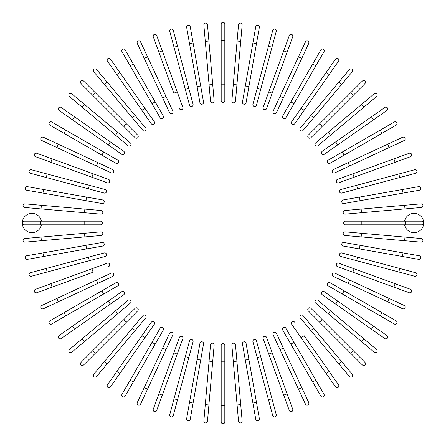 <?xml version="1.0" encoding="UTF-8"?>
<svg xmlns="http://www.w3.org/2000/svg" width="446" height="446" viewBox="0 0 446 446"><rect width="100%" height="100%" fill="white"/><g stroke="black" fill="none" stroke-linecap="round" stroke-linejoin="round"><path stroke-width="0.67" d="M224.817 24.117L224.817 100.54A1.817 1.817 0 0 1 223 102.363A1.817 1.817 0 0 1 221.183 100.54L221.183 24.117A1.817 1.817 0 0 1 223 22.3A1.817 1.817 0 0 1 224.817 24.117M208.906 41.032L207.479 24.72A1.817 1.817 0 0 0 205.506 23.064A1.817 1.817 0 0 0 203.855 25.037L205.283 41.35L208.906 41.032L214.141 100.852A1.817 1.817 0 0 1 212.486 102.82A1.817 1.817 0 0 1 210.512 101.164L205.283 41.35M190.258 26.827A1.817 1.817 0 0 0 188.151 25.35A1.817 1.817 0 0 0 186.673 27.457A1.817 1.817 0 0 1 188.151 25.35A1.817 1.817 0 0 1 190.258 26.827L203.527 102.084A1.817 1.817 0 0 1 202.049 104.197A1.817 1.817 0 0 1 199.942 102.719L186.673 27.457A1.817 1.817 0 0 1 188.151 25.35A1.817 1.817 0 0 1 190.258 26.827M199.942 102.719A1.817 1.817 0 0 0 202.049 104.197A1.817 1.817 0 0 0 203.527 102.084A1.817 1.817 0 0 1 202.049 104.197A1.817 1.817 0 0 1 199.942 102.719M173.282 30.423L177.525 46.245L173.282 30.423A1.817 1.817 0 0 0 171.058 29.141A1.817 1.817 0 0 0 169.77 31.365L174.007 47.187L169.77 31.365M188.825 88.425L193.062 104.241A1.817 1.817 0 0 1 191.774 106.471A1.817 1.817 0 0 1 189.55 105.184L174.007 47.187L177.525 46.245L188.825 88.425L185.307 89.367L189.55 105.184M153.268 36.734A1.817 1.817 0 0 1 154.355 34.403A1.817 1.817 0 0 1 156.691 35.49A1.817 1.817 0 0 0 154.355 34.403A1.817 1.817 0 0 0 153.268 36.734L158.871 52.126L153.268 36.734A1.817 1.817 0 0 1 154.355 34.403A1.817 1.817 0 0 1 156.691 35.49L182.827 107.308L177.224 91.915L173.806 93.158L158.871 52.126L173.806 93.158M179.409 108.551A1.817 1.817 0 0 0 181.739 109.638A1.817 1.817 0 0 0 182.827 107.308M140.596 41.985A1.817 1.817 0 0 0 138.182 41.104A1.817 1.817 0 0 0 137.301 43.524L144.22 58.365L147.52 56.826L140.596 41.985L165.973 96.403L147.52 56.826M162.679 97.942L165.973 96.403L172.897 111.249A1.817 1.817 0 0 1 172.017 113.663A1.817 1.817 0 0 1 169.597 112.782L144.22 58.365M169.597 112.782A1.817 1.817 0 0 0 172.017 113.663A1.817 1.817 0 0 0 172.897 111.249A1.817 1.817 0 0 1 172.017 113.663A1.817 1.817 0 0 1 169.597 112.782M125.136 49.857A1.817 1.817 0 0 0 122.65 49.188A1.817 1.817 0 0 0 121.987 51.675A1.817 1.817 0 0 1 122.65 49.188A1.817 1.817 0 0 1 125.136 49.857L163.347 116.038L155.158 101.855L152.008 103.678L121.987 51.675A1.817 1.817 0 0 1 122.65 49.188A1.817 1.817 0 0 1 125.136 49.857M163.347 116.038A1.817 1.817 0 0 1 162.679 118.524A1.817 1.817 0 0 1 160.198 117.856L152.008 103.678M119.812 72.458L154.249 121.646A1.817 1.817 0 0 1 153.803 124.178A1.817 1.817 0 0 1 151.272 123.732L116.83 74.543L119.812 72.458L110.418 59.045A1.817 1.817 0 0 0 107.882 58.599A1.817 1.817 0 0 0 107.436 61.13L116.83 74.543L107.436 61.13M151.272 123.732A1.817 1.817 0 0 0 153.803 124.178A1.817 1.817 0 0 0 154.249 121.646A1.817 1.817 0 0 1 153.803 124.178A1.817 1.817 0 0 1 151.272 123.732M96.553 69.481L107.085 82.025L96.553 69.481A1.817 1.817 0 0 0 93.995 69.253A1.817 1.817 0 0 0 93.766 71.817L104.297 84.361L93.766 71.817M135.155 115.475L145.68 128.024A1.817 1.817 0 0 1 145.457 130.583A1.817 1.817 0 0 1 142.893 130.36L104.297 84.361L132.367 117.816L135.155 115.475L107.085 82.025L104.297 84.361M142.893 130.36A1.817 1.817 0 0 0 145.457 130.583A1.817 1.817 0 0 0 145.68 128.024A1.817 1.817 0 0 1 145.457 130.583A1.817 1.817 0 0 1 142.893 130.36M83.658 81.083L95.238 92.662L83.658 81.083A1.817 1.817 0 0 0 81.083 81.083A1.817 1.817 0 0 0 81.083 83.658L92.662 95.238L81.083 83.658M137.697 135.121L126.118 123.542L137.697 135.121A1.817 1.817 0 0 1 137.697 137.697A1.817 1.817 0 0 1 135.121 137.697L92.662 95.238L95.238 92.662L126.118 123.542L123.542 126.118L135.121 137.697A1.817 1.817 0 0 0 137.697 137.697A1.817 1.817 0 0 0 137.697 135.121A1.817 1.817 0 0 1 137.697 137.697A1.817 1.817 0 0 1 135.121 137.697M71.817 93.766A1.817 1.817 0 0 0 69.253 93.995A1.817 1.817 0 0 0 69.481 96.553L82.025 107.085L84.361 104.297L71.817 93.766L130.36 142.893L117.816 132.367L115.475 135.155L82.025 107.085M130.36 142.893A1.817 1.817 0 0 1 130.583 145.457A1.817 1.817 0 0 1 128.024 145.68A1.817 1.817 0 0 0 130.583 145.457A1.817 1.817 0 0 0 130.36 142.893A1.817 1.817 0 0 1 130.583 145.457A1.817 1.817 0 0 1 128.024 145.68L115.475 135.155M61.13 107.436A1.817 1.817 0 0 0 58.599 107.882A1.817 1.817 0 0 0 59.045 110.418L108.227 144.861L72.458 119.812L74.543 116.83L61.13 107.436L123.732 151.272A1.817 1.817 0 0 1 124.178 153.803A1.817 1.817 0 0 1 121.646 154.249L108.227 144.861L110.318 141.878M121.646 154.249A1.817 1.817 0 0 0 124.178 153.803A1.817 1.817 0 0 0 123.732 151.272A1.817 1.817 0 0 1 124.178 153.803A1.817 1.817 0 0 1 121.646 154.249M51.675 121.987A1.817 1.817 0 0 0 49.188 122.65A1.817 1.817 0 0 0 49.857 125.136L64.034 133.326L65.857 130.171L51.675 121.987L117.856 160.198A1.817 1.817 0 0 1 118.524 162.679A1.817 1.817 0 0 1 116.038 163.347L64.034 133.326M103.678 152.008L101.855 155.158L116.038 163.347A1.817 1.817 0 0 0 118.524 162.679A1.817 1.817 0 0 0 117.856 160.198A1.817 1.817 0 0 1 118.524 162.679A1.817 1.817 0 0 1 116.038 163.347M43.524 137.301A1.817 1.817 0 0 0 41.104 138.182A1.817 1.817 0 0 0 41.985 140.596L56.826 147.52L58.365 144.22L43.524 137.301L112.782 169.597L97.942 162.679L96.403 165.973L56.826 147.52M111.249 172.897L96.403 165.973L111.249 172.897A1.817 1.817 0 0 0 113.663 172.017A1.817 1.817 0 0 0 112.782 169.597A1.817 1.817 0 0 1 113.663 172.017A1.817 1.817 0 0 1 111.249 172.897A1.817 1.817 0 0 0 113.663 172.017A1.817 1.817 0 0 0 112.782 169.597M36.734 153.268A1.817 1.817 0 0 0 34.403 154.355A1.817 1.817 0 0 0 35.49 156.691A1.817 1.817 0 0 1 34.403 154.355A1.817 1.817 0 0 1 36.734 153.268L52.126 158.871L36.734 153.268A1.817 1.817 0 0 0 34.403 154.355A1.817 1.817 0 0 0 35.49 156.691L50.877 162.288L52.126 158.871L93.158 173.806L52.126 158.871M108.551 179.409L93.158 173.806L108.551 179.409A1.817 1.817 0 0 1 109.638 181.739A1.817 1.817 0 0 1 107.308 182.827L50.877 162.288M93.158 173.806L91.915 177.224L107.308 182.827M31.365 169.77A1.817 1.817 0 0 0 29.141 171.058A1.817 1.817 0 0 0 30.423 173.282L46.245 177.525L47.187 174.007L31.365 169.77L105.184 189.55A1.817 1.817 0 0 1 106.471 191.774A1.817 1.817 0 0 1 104.241 193.062L46.245 177.525M26.827 190.258A1.817 1.817 0 0 1 25.35 188.151A1.817 1.817 0 0 1 27.457 186.673A1.817 1.817 0 0 0 25.35 188.151A1.817 1.817 0 0 0 26.827 190.258L42.95 193.101L26.827 190.258A1.817 1.817 0 0 1 25.35 188.151A1.817 1.817 0 0 1 27.457 186.673L102.719 199.942A1.817 1.817 0 0 1 104.197 202.049A1.817 1.817 0 0 1 102.084 203.527L42.95 193.101L43.585 189.517M102.084 203.527A1.817 1.817 0 0 0 104.197 202.049A1.817 1.817 0 0 0 102.719 199.942A1.817 1.817 0 0 1 104.197 202.049A1.817 1.817 0 0 1 102.084 203.527M41.35 205.283L101.164 210.512A1.817 1.817 0 0 1 102.82 212.486A1.817 1.817 0 0 1 100.852 214.141L41.032 208.906L41.35 205.283L25.037 203.855A1.817 1.817 0 0 0 23.064 205.506A1.817 1.817 0 0 0 24.72 207.479L41.032 208.906L24.72 207.479M41.417 221.183A9.645 9.645 0 0 0 22.3 223A9.645 9.645 0 0 0 41.417 224.817M40.497 224.817L24.117 224.817A1.817 1.817 0 0 1 22.3 223A1.817 1.817 0 0 1 24.117 221.183L100.54 221.183L84.166 221.183L84.166 224.817L40.497 224.817L40.497 221.183M100.54 224.817L84.166 224.817L100.54 224.817A1.817 1.817 0 0 0 102.363 223A1.817 1.817 0 0 0 100.54 221.183A1.817 1.817 0 0 1 102.363 223A1.817 1.817 0 0 1 100.54 224.817M41.032 237.094L24.72 238.521A1.817 1.817 0 0 0 23.064 240.494A1.817 1.817 0 0 0 25.037 242.145L41.35 240.717L41.032 237.094L100.852 231.859A1.817 1.817 0 0 1 102.82 233.514A1.817 1.817 0 0 1 101.164 235.488L41.35 240.717M26.827 255.742A1.817 1.817 0 0 0 25.35 257.849A1.817 1.817 0 0 0 27.457 259.327L43.585 256.483L27.457 259.327A1.817 1.817 0 0 1 25.35 257.849A1.817 1.817 0 0 1 26.827 255.742L42.95 252.899L26.827 255.742A1.817 1.817 0 0 0 25.35 257.849A1.817 1.817 0 0 0 27.457 259.327M85.961 245.317L102.084 242.473A1.817 1.817 0 0 1 104.197 243.951A1.817 1.817 0 0 1 102.719 246.058L43.585 256.483L42.95 252.899L85.961 245.317L86.591 248.901M102.719 246.058A1.817 1.817 0 0 0 104.197 243.951A1.817 1.817 0 0 0 102.084 242.473A1.817 1.817 0 0 1 104.197 243.951A1.817 1.817 0 0 1 102.719 246.058M30.423 272.718L46.245 268.475L30.423 272.718A1.817 1.817 0 0 0 29.141 274.942A1.817 1.817 0 0 0 31.365 276.23L47.187 271.993L31.365 276.23M88.425 257.175L104.241 252.938A1.817 1.817 0 0 1 106.471 254.226A1.817 1.817 0 0 1 105.184 256.45L47.187 271.993L46.245 268.475L88.425 257.175L89.367 260.693L105.184 256.45M36.734 292.732A1.817 1.817 0 0 1 34.403 291.645A1.817 1.817 0 0 1 35.49 289.309A1.817 1.817 0 0 0 34.403 291.645A1.817 1.817 0 0 0 36.734 292.732L52.126 287.129L36.734 292.732A1.817 1.817 0 0 1 34.403 291.645A1.817 1.817 0 0 1 35.49 289.309L107.308 263.173L91.915 268.776L93.158 272.194L52.126 287.129L93.158 272.194M108.551 266.591A1.817 1.817 0 0 0 109.638 264.261A1.817 1.817 0 0 0 107.308 263.173M41.985 305.404A1.817 1.817 0 0 0 41.104 307.818A1.817 1.817 0 0 0 43.524 308.699L58.365 301.78L56.826 298.48L96.403 280.027L41.985 305.404M96.403 280.027L97.942 283.322L112.782 276.403A1.817 1.817 0 0 0 113.663 273.983A1.817 1.817 0 0 0 111.249 273.103L96.403 280.027L111.249 273.103A1.817 1.817 0 0 1 113.663 273.983A1.817 1.817 0 0 1 112.782 276.403L58.365 301.78M49.857 320.864A1.817 1.817 0 0 0 49.188 323.35A1.817 1.817 0 0 0 51.675 324.013A1.817 1.817 0 0 1 49.188 323.35A1.817 1.817 0 0 1 49.857 320.864L116.038 282.652L101.855 290.842L103.678 293.992L51.675 324.013A1.817 1.817 0 0 1 49.188 323.35A1.817 1.817 0 0 1 49.857 320.864M116.038 282.652A1.817 1.817 0 0 1 118.524 283.322A1.817 1.817 0 0 1 117.856 285.802L103.678 293.992M72.458 326.188L121.646 291.751A1.817 1.817 0 0 1 124.178 292.197A1.817 1.817 0 0 1 123.732 294.728L74.543 329.17L72.458 326.188L59.045 335.582A1.817 1.817 0 0 0 58.599 338.118A1.817 1.817 0 0 0 61.13 338.564L74.543 329.17L61.13 338.564M123.732 294.728A1.817 1.817 0 0 0 124.178 292.197A1.817 1.817 0 0 0 121.646 291.751A1.817 1.817 0 0 1 124.178 292.197A1.817 1.817 0 0 1 123.732 294.728M69.481 349.447L82.025 338.915L69.481 349.447A1.817 1.817 0 0 0 69.253 352.005A1.817 1.817 0 0 0 71.817 352.234L84.361 341.703L71.817 352.234M128.024 300.32A1.817 1.817 0 0 1 130.583 300.543A1.817 1.817 0 0 1 130.36 303.107A1.817 1.817 0 0 0 130.583 300.543A1.817 1.817 0 0 0 128.024 300.32L115.475 310.845L128.024 300.32A1.817 1.817 0 0 1 130.583 300.543A1.817 1.817 0 0 1 130.36 303.107L84.361 341.703L117.816 313.633L115.475 310.845L82.025 338.915L84.361 341.703M81.083 362.342L92.662 350.762L81.083 362.342A1.817 1.817 0 0 0 81.083 364.917A1.817 1.817 0 0 0 83.658 364.917L95.238 353.338L83.658 364.917M135.121 308.303L123.542 319.882L135.121 308.303A1.817 1.817 0 0 1 137.697 308.303A1.817 1.817 0 0 1 137.697 310.879L95.238 353.338L92.662 350.762L123.542 319.882L126.118 322.458L137.697 310.879A1.817 1.817 0 0 0 137.697 308.303A1.817 1.817 0 0 0 135.121 308.303A1.817 1.817 0 0 1 137.697 308.303A1.817 1.817 0 0 1 137.697 310.879M104.297 361.639L93.766 374.183A1.817 1.817 0 0 0 93.995 376.747A1.817 1.817 0 0 0 96.553 376.519L107.085 363.975L104.297 361.639L142.893 315.64L132.367 328.184L135.155 330.525L107.085 363.975M142.893 315.64A1.817 1.817 0 0 1 145.457 315.417A1.817 1.817 0 0 1 145.68 317.976A1.817 1.817 0 0 0 145.457 315.417A1.817 1.817 0 0 0 142.893 315.64A1.817 1.817 0 0 1 145.457 315.417A1.817 1.817 0 0 1 145.68 317.976L135.155 330.525M107.436 384.87A1.817 1.817 0 0 0 107.882 387.401A1.817 1.817 0 0 0 110.418 386.955L144.861 337.773L119.812 373.542L116.83 371.457L107.436 384.87L151.272 322.268L141.878 335.682L144.861 337.773L154.249 324.353A1.817 1.817 0 0 0 153.803 321.822A1.817 1.817 0 0 0 151.272 322.268A1.817 1.817 0 0 1 153.803 321.822A1.817 1.817 0 0 1 154.249 324.353A1.817 1.817 0 0 0 153.803 321.822A1.817 1.817 0 0 0 151.272 322.268M121.987 394.325A1.817 1.817 0 0 0 122.65 396.812A1.817 1.817 0 0 0 125.136 396.143L133.326 381.966L130.171 380.143L121.987 394.325L160.198 328.144A1.817 1.817 0 0 1 162.679 327.476A1.817 1.817 0 0 1 163.347 329.962L133.326 381.966M163.347 329.962A1.817 1.817 0 0 0 162.679 327.476A1.817 1.817 0 0 0 160.198 328.144A1.817 1.817 0 0 1 162.679 327.476A1.817 1.817 0 0 1 163.347 329.962M137.301 402.476L144.22 387.635L137.301 402.476A1.817 1.817 0 0 0 138.182 404.896A1.817 1.817 0 0 0 140.596 404.015L147.52 389.174L140.596 404.015M169.597 333.218A1.817 1.817 0 0 1 172.017 332.337A1.817 1.817 0 0 1 172.897 334.751A1.817 1.817 0 0 0 172.017 332.337A1.817 1.817 0 0 0 169.597 333.218L162.679 348.058L169.597 333.218A1.817 1.817 0 0 1 172.017 332.337A1.817 1.817 0 0 1 172.897 334.751L147.52 389.174L144.22 387.635L162.679 348.058L165.973 349.597M153.268 409.266A1.817 1.817 0 0 0 154.355 411.597A1.817 1.817 0 0 0 156.691 410.51A1.817 1.817 0 0 1 154.355 411.597A1.817 1.817 0 0 1 153.268 409.266L173.806 352.842L158.871 393.874L162.288 395.123L156.691 410.51A1.817 1.817 0 0 1 154.355 411.597A1.817 1.817 0 0 1 153.268 409.266M179.409 337.449L173.806 352.842L179.409 337.449A1.817 1.817 0 0 1 181.739 336.362A1.817 1.817 0 0 1 182.827 338.692L162.288 395.123M173.806 352.842L177.224 354.085L182.827 338.692M169.77 414.635L174.007 398.813L169.77 414.635A1.817 1.817 0 0 0 171.058 416.859A1.817 1.817 0 0 0 173.282 415.577L177.525 399.755L173.282 415.577M189.55 340.816L185.307 356.633L189.55 340.816A1.817 1.817 0 0 1 191.774 339.529A1.817 1.817 0 0 1 193.062 341.759L177.525 399.755L174.007 398.813L185.307 356.633L188.825 357.575M190.258 419.173A1.817 1.817 0 0 1 188.151 420.65A1.817 1.817 0 0 1 186.673 418.543A1.817 1.817 0 0 0 188.151 420.65A1.817 1.817 0 0 0 190.258 419.173L193.101 403.05L190.258 419.173A1.817 1.817 0 0 1 188.151 420.65A1.817 1.817 0 0 1 186.673 418.543L199.942 343.281L197.099 359.409L200.683 360.039L193.101 403.05L189.517 402.415M199.942 343.281A1.817 1.817 0 0 1 202.049 341.803A1.817 1.817 0 0 1 203.527 343.916A1.817 1.817 0 0 0 202.049 341.803A1.817 1.817 0 0 0 199.942 343.281A1.817 1.817 0 0 1 202.049 341.803A1.817 1.817 0 0 1 203.527 343.916L200.683 360.039M205.283 404.65L203.855 420.963A1.817 1.817 0 0 0 205.506 422.936A1.817 1.817 0 0 0 207.479 421.28L208.906 404.968L205.283 404.65L210.512 344.836A1.817 1.817 0 0 1 212.486 343.18A1.817 1.817 0 0 1 214.141 345.148L208.906 404.968M221.183 361.834L221.183 345.46A1.817 1.817 0 0 1 223 343.637A1.817 1.817 0 0 1 224.817 345.46L224.817 421.883A1.817 1.817 0 0 1 223 423.7A1.817 1.817 0 0 1 221.183 421.883L221.183 361.834L224.817 361.834M237.094 404.968L238.521 421.28A1.817 1.817 0 0 0 240.494 422.936A1.817 1.817 0 0 0 242.145 420.963L240.717 404.65L237.094 404.968L233.286 361.466L231.859 345.148L233.286 361.466L236.915 361.148L240.717 404.65M231.859 345.148A1.817 1.817 0 0 1 233.514 343.18A1.817 1.817 0 0 1 235.488 344.836L236.915 361.148M255.742 419.173A1.817 1.817 0 0 0 257.849 420.65A1.817 1.817 0 0 0 259.327 418.543A1.817 1.817 0 0 1 257.849 420.65A1.817 1.817 0 0 1 255.742 419.173L252.899 403.05L255.742 419.173A1.817 1.817 0 0 0 257.849 420.65A1.817 1.817 0 0 0 259.327 418.543L256.483 402.415L252.899 403.05L242.473 343.916A1.817 1.817 0 0 1 243.951 341.803A1.817 1.817 0 0 1 246.058 343.281L256.483 402.415M245.317 360.039L248.901 359.409L246.058 343.281A1.817 1.817 0 0 0 243.951 341.803A1.817 1.817 0 0 0 242.473 343.916A1.817 1.817 0 0 1 243.951 341.803A1.817 1.817 0 0 1 246.058 343.281M272.718 415.577L268.475 399.755L272.718 415.577A1.817 1.817 0 0 0 274.942 416.859A1.817 1.817 0 0 0 276.23 414.635L271.993 398.813L276.23 414.635M252.938 341.759L257.175 357.575L252.938 341.759A1.817 1.817 0 0 1 254.226 339.529A1.817 1.817 0 0 1 256.45 340.816L271.993 398.813L268.475 399.755L257.175 357.575L260.693 356.633L256.45 340.816M292.732 409.266A1.817 1.817 0 0 1 291.645 411.597A1.817 1.817 0 0 1 289.309 410.51A1.817 1.817 0 0 0 291.645 411.597A1.817 1.817 0 0 0 292.732 409.266L287.129 393.874L292.732 409.266A1.817 1.817 0 0 1 291.645 411.597A1.817 1.817 0 0 1 289.309 410.51L263.173 338.692A1.817 1.817 0 0 1 264.261 336.362A1.817 1.817 0 0 1 266.591 337.449L287.129 393.874L266.591 337.449M305.404 404.015A1.817 1.817 0 0 0 307.818 404.896A1.817 1.817 0 0 0 308.699 402.476L301.78 387.635L298.48 389.174L305.404 404.015L280.027 349.597L298.48 389.174M283.322 348.058L280.027 349.597L273.103 334.751A1.817 1.817 0 0 1 273.983 332.337A1.817 1.817 0 0 1 276.403 333.218L301.78 387.635M276.403 333.218A1.817 1.817 0 0 0 273.983 332.337A1.817 1.817 0 0 0 273.103 334.751A1.817 1.817 0 0 1 273.983 332.337A1.817 1.817 0 0 1 276.403 333.218M320.864 396.143A1.817 1.817 0 0 0 323.35 396.812A1.817 1.817 0 0 0 324.013 394.325A1.817 1.817 0 0 1 323.35 396.812A1.817 1.817 0 0 1 320.864 396.143L282.652 329.962L290.842 344.145L293.992 342.322L324.013 394.325A1.817 1.817 0 0 1 323.35 396.812A1.817 1.817 0 0 1 320.864 396.143M282.652 329.962A1.817 1.817 0 0 1 283.322 327.476A1.817 1.817 0 0 1 285.802 328.144L293.992 342.322M326.188 373.542L301.139 337.773L304.122 335.682L329.17 371.457L326.188 373.542L335.582 386.955A1.817 1.817 0 0 0 338.118 387.401A1.817 1.817 0 0 0 338.564 384.87L329.17 371.457L338.564 384.87M301.139 337.773L291.751 324.353A1.817 1.817 0 0 1 292.197 321.822A1.817 1.817 0 0 1 294.728 322.268A1.817 1.817 0 0 0 292.197 321.822A1.817 1.817 0 0 0 291.751 324.353A1.817 1.817 0 0 1 292.197 321.822A1.817 1.817 0 0 1 294.728 322.268M349.447 376.519L338.915 363.975L349.447 376.519A1.817 1.817 0 0 0 352.005 376.747A1.817 1.817 0 0 0 352.234 374.183L341.703 361.639L352.234 374.183M310.845 330.525L300.32 317.976A1.817 1.817 0 0 1 300.543 315.417A1.817 1.817 0 0 1 303.107 315.64L341.703 361.639L313.633 328.184L310.845 330.525L338.915 363.975L341.703 361.639M303.107 315.64A1.817 1.817 0 0 0 300.543 315.417A1.817 1.817 0 0 0 300.32 317.976A1.817 1.817 0 0 1 300.543 315.417A1.817 1.817 0 0 1 303.107 315.64M362.342 364.917L350.762 353.338L362.342 364.917A1.817 1.817 0 0 0 364.917 364.917A1.817 1.817 0 0 0 364.917 362.342L353.338 350.762L364.917 362.342M308.303 310.879L319.882 322.458L308.303 310.879A1.817 1.817 0 0 1 308.303 308.303A1.817 1.817 0 0 1 310.879 308.303L353.338 350.762L350.762 353.338L319.882 322.458L322.458 319.882L310.879 308.303A1.817 1.817 0 0 0 308.303 308.303A1.817 1.817 0 0 0 308.303 310.879A1.817 1.817 0 0 1 308.303 308.303A1.817 1.817 0 0 1 310.879 308.303M374.183 352.234A1.817 1.817 0 0 0 376.747 352.005A1.817 1.817 0 0 0 376.519 349.447L363.975 338.915L361.639 341.703L374.183 352.234L315.64 303.107L328.184 313.633L330.525 310.845L363.975 338.915M317.976 300.32L330.525 310.845L317.976 300.32A1.817 1.817 0 0 0 315.417 300.543A1.817 1.817 0 0 0 315.64 303.107A1.817 1.817 0 0 1 315.417 300.543A1.817 1.817 0 0 1 317.976 300.32A1.817 1.817 0 0 0 315.417 300.543A1.817 1.817 0 0 0 315.64 303.107M384.87 338.564A1.817 1.817 0 0 0 387.401 338.118A1.817 1.817 0 0 0 386.955 335.582L337.773 301.139L373.542 326.188L371.457 329.17L384.87 338.564L322.268 294.728L335.682 304.122L337.773 301.139L324.353 291.751A1.817 1.817 0 0 0 321.822 292.197A1.817 1.817 0 0 0 322.268 294.728A1.817 1.817 0 0 1 321.822 292.197A1.817 1.817 0 0 1 324.353 291.751A1.817 1.817 0 0 0 321.822 292.197A1.817 1.817 0 0 0 322.268 294.728M394.325 324.013A1.817 1.817 0 0 0 396.812 323.35A1.817 1.817 0 0 0 396.143 320.864L381.966 312.674L380.143 315.829L394.325 324.013L328.144 285.802A1.817 1.817 0 0 1 327.476 283.322A1.817 1.817 0 0 1 329.962 282.652L381.966 312.674M342.322 293.992L344.145 290.842L329.962 282.652A1.817 1.817 0 0 0 327.476 283.322A1.817 1.817 0 0 0 328.144 285.802A1.817 1.817 0 0 1 327.476 283.322A1.817 1.817 0 0 1 329.962 282.652M402.476 308.699L387.635 301.78L402.476 308.699A1.817 1.817 0 0 0 404.896 307.818A1.817 1.817 0 0 0 404.015 305.404L389.174 298.48L404.015 305.404M333.218 276.403L348.058 283.322L333.218 276.403A1.817 1.817 0 0 1 332.337 273.983A1.817 1.817 0 0 1 334.751 273.103L389.174 298.48L387.635 301.78L348.058 283.322L349.597 280.027L334.751 273.103A1.817 1.817 0 0 0 332.337 273.983A1.817 1.817 0 0 0 333.218 276.403A1.817 1.817 0 0 1 332.337 273.983A1.817 1.817 0 0 1 334.751 273.103M409.266 292.732A1.817 1.817 0 0 0 411.597 291.645A1.817 1.817 0 0 0 410.51 289.309L395.123 283.712L410.51 289.309A1.817 1.817 0 0 1 411.597 291.645A1.817 1.817 0 0 1 409.266 292.732L393.874 287.129L409.266 292.732A1.817 1.817 0 0 0 411.597 291.645A1.817 1.817 0 0 0 410.51 289.309M352.842 272.194L393.874 287.129L337.449 266.591L352.842 272.194L354.085 268.776L395.123 283.712L393.874 287.129M338.692 263.173L354.085 268.776L338.692 263.173A1.817 1.817 0 0 0 336.362 264.261A1.817 1.817 0 0 0 337.449 266.591M414.635 276.23L398.813 271.993L414.635 276.23A1.817 1.817 0 0 0 416.859 274.942A1.817 1.817 0 0 0 415.577 272.718L399.755 268.475L415.577 272.718M356.633 260.693L398.813 271.993L340.816 256.45L356.633 260.693L357.575 257.175L399.755 268.475L398.813 271.993M340.816 256.45A1.817 1.817 0 0 1 339.529 254.226A1.817 1.817 0 0 1 341.759 252.938L357.575 257.175M419.173 255.742A1.817 1.817 0 0 1 420.65 257.849A1.817 1.817 0 0 1 418.543 259.327A1.817 1.817 0 0 0 420.65 257.849A1.817 1.817 0 0 0 419.173 255.742L403.05 252.899L419.173 255.742A1.817 1.817 0 0 1 420.65 257.849A1.817 1.817 0 0 1 418.543 259.327L343.281 246.058L359.409 248.901L360.039 245.317L403.05 252.899L402.415 256.483M343.281 246.058A1.817 1.817 0 0 1 341.803 243.951A1.817 1.817 0 0 1 343.916 242.473A1.817 1.817 0 0 0 341.803 243.951A1.817 1.817 0 0 0 343.281 246.058A1.817 1.817 0 0 1 341.803 243.951A1.817 1.817 0 0 1 343.916 242.473L360.039 245.317M404.65 240.717L420.963 242.145A1.817 1.817 0 0 0 422.936 240.494A1.817 1.817 0 0 0 421.28 238.521L404.968 237.094L404.65 240.717L344.836 235.488A1.817 1.817 0 0 1 343.18 233.514A1.817 1.817 0 0 1 345.148 231.859L404.968 237.094M404.583 224.817A9.645 9.645 0 0 0 423.7 223A9.645 9.645 0 0 0 404.583 221.183M361.834 224.817L345.46 224.817A1.817 1.817 0 0 1 343.637 223A1.817 1.817 0 0 1 345.46 221.183L421.883 221.183A1.817 1.817 0 0 1 423.7 223A1.817 1.817 0 0 1 421.883 224.817L361.834 224.817L361.834 221.183M404.968 208.906L421.28 207.479A1.817 1.817 0 0 0 422.936 205.506A1.817 1.817 0 0 0 420.963 203.855L404.65 205.283L404.968 208.906L345.148 214.141A1.817 1.817 0 0 1 343.18 212.486A1.817 1.817 0 0 1 344.836 210.512L404.65 205.283M419.173 190.258A1.817 1.817 0 0 0 420.65 188.151A1.817 1.817 0 0 0 418.543 186.673A1.817 1.817 0 0 1 420.65 188.151A1.817 1.817 0 0 1 419.173 190.258L403.05 193.101L419.173 190.258A1.817 1.817 0 0 0 420.65 188.151A1.817 1.817 0 0 0 418.543 186.673L402.415 189.517L403.05 193.101L343.916 203.527A1.817 1.817 0 0 1 341.803 202.049A1.817 1.817 0 0 1 343.281 199.942L402.415 189.517M343.281 199.942A1.817 1.817 0 0 0 341.803 202.049A1.817 1.817 0 0 0 343.916 203.527A1.817 1.817 0 0 1 341.803 202.049A1.817 1.817 0 0 1 343.281 199.942M415.577 173.282A1.817 1.817 0 0 0 416.859 171.058A1.817 1.817 0 0 0 414.635 169.77L398.813 174.007L399.755 177.525L415.577 173.282L341.759 193.062A1.817 1.817 0 0 1 339.529 191.774A1.817 1.817 0 0 1 340.816 189.55L398.813 174.007M357.575 188.825L356.633 185.307L340.816 189.55M409.266 153.268A1.817 1.817 0 0 1 411.597 154.355A1.817 1.817 0 0 1 410.51 156.691A1.817 1.817 0 0 0 411.597 154.355A1.817 1.817 0 0 0 409.266 153.268L393.874 158.871L409.266 153.268A1.817 1.817 0 0 1 411.597 154.355A1.817 1.817 0 0 1 410.51 156.691L338.692 182.827A1.817 1.817 0 0 1 336.362 181.739A1.817 1.817 0 0 1 337.449 179.409L393.874 158.871L337.449 179.409M404.015 140.596L389.174 147.52L404.015 140.596A1.817 1.817 0 0 0 404.896 138.182A1.817 1.817 0 0 0 402.476 137.301L387.635 144.22L402.476 137.301M349.597 165.973L389.174 147.52L334.751 172.897L349.597 165.973L348.058 162.679L387.635 144.22L389.174 147.52M333.218 169.597L348.058 162.679L333.218 169.597A1.817 1.817 0 0 0 332.337 172.017A1.817 1.817 0 0 0 334.751 172.897A1.817 1.817 0 0 1 332.337 172.017A1.817 1.817 0 0 1 333.218 169.597A1.817 1.817 0 0 0 332.337 172.017A1.817 1.817 0 0 0 334.751 172.897M394.325 121.987A1.817 1.817 0 0 1 396.812 122.65A1.817 1.817 0 0 1 396.143 125.136A1.817 1.817 0 0 0 396.812 122.65A1.817 1.817 0 0 0 394.325 121.987L380.143 130.171L394.325 121.987A1.817 1.817 0 0 1 396.812 122.65A1.817 1.817 0 0 1 396.143 125.136L329.962 163.347L344.145 155.158L342.322 152.008L380.143 130.171L381.966 133.326M329.962 163.347A1.817 1.817 0 0 1 327.476 162.679A1.817 1.817 0 0 1 328.144 160.198L342.322 152.008M373.542 119.812L337.773 144.861L335.682 141.878L322.268 151.272L371.457 116.83L373.542 119.812L386.955 110.418A1.817 1.817 0 0 0 387.401 107.882A1.817 1.817 0 0 0 384.87 107.436L371.457 116.83L384.87 107.436M337.773 144.861L324.353 154.249A1.817 1.817 0 0 1 321.822 153.803A1.817 1.817 0 0 1 322.268 151.272A1.817 1.817 0 0 0 321.822 153.803A1.817 1.817 0 0 0 324.353 154.249A1.817 1.817 0 0 1 321.822 153.803A1.817 1.817 0 0 1 322.268 151.272M376.519 96.553L363.975 107.085L376.519 96.553A1.817 1.817 0 0 0 376.747 93.995A1.817 1.817 0 0 0 374.183 93.766L361.639 104.297L374.183 93.766M330.525 135.155L317.976 145.68A1.817 1.817 0 0 1 315.417 145.457A1.817 1.817 0 0 1 315.64 142.893L361.639 104.297L328.184 132.367L330.525 135.155L363.975 107.085L361.639 104.297M315.64 142.893A1.817 1.817 0 0 0 315.417 145.457A1.817 1.817 0 0 0 317.976 145.68A1.817 1.817 0 0 1 315.417 145.457A1.817 1.817 0 0 1 315.64 142.893M364.917 83.658L353.338 95.238L364.917 83.658A1.817 1.817 0 0 0 364.917 81.083A1.817 1.817 0 0 0 362.342 81.083L350.762 92.662L362.342 81.083M322.458 126.118L310.879 137.697A1.817 1.817 0 0 1 308.303 137.697A1.817 1.817 0 0 1 308.303 135.121L350.762 92.662L353.338 95.238L322.458 126.118L319.882 123.542M308.303 135.121A1.817 1.817 0 0 0 308.303 137.697A1.817 1.817 0 0 0 310.879 137.697A1.817 1.817 0 0 1 308.303 137.697A1.817 1.817 0 0 1 308.303 135.121M352.234 71.817A1.817 1.817 0 0 0 352.005 69.253A1.817 1.817 0 0 0 349.447 69.481L338.915 82.025L341.703 84.361L352.234 71.817L303.107 130.36L313.633 117.816L310.845 115.475L338.915 82.025M303.107 130.36A1.817 1.817 0 0 1 300.543 130.583A1.817 1.817 0 0 1 300.32 128.024A1.817 1.817 0 0 0 300.543 130.583A1.817 1.817 0 0 0 303.107 130.36A1.817 1.817 0 0 1 300.543 130.583A1.817 1.817 0 0 1 300.32 128.024L310.845 115.475M294.728 123.732L304.122 110.318L294.728 123.732A1.817 1.817 0 0 1 292.197 124.178A1.817 1.817 0 0 1 291.751 121.646L326.188 72.458L329.17 74.543L338.564 61.13A1.817 1.817 0 0 0 338.118 58.599A1.817 1.817 0 0 0 335.582 59.045L326.188 72.458L335.582 59.045M329.17 74.543L304.122 110.318L301.139 108.227L326.188 72.458M324.013 51.675A1.817 1.817 0 0 0 323.35 49.188A1.817 1.817 0 0 0 320.864 49.857L312.674 64.034L315.829 65.857L324.013 51.675L285.802 117.856A1.817 1.817 0 0 1 283.322 118.524A1.817 1.817 0 0 1 282.652 116.038L312.674 64.034M282.652 116.038A1.817 1.817 0 0 0 283.322 118.524A1.817 1.817 0 0 0 285.802 117.856A1.817 1.817 0 0 1 283.322 118.524A1.817 1.817 0 0 1 282.652 116.038M308.699 43.524L301.78 58.365L308.699 43.524A1.817 1.817 0 0 0 307.818 41.104A1.817 1.817 0 0 0 305.404 41.985L298.48 56.826L305.404 41.985M283.322 97.942L276.403 112.782A1.817 1.817 0 0 1 273.983 113.663A1.817 1.817 0 0 1 273.103 111.249L298.48 56.826L301.78 58.365L283.322 97.942L280.027 96.403M273.103 111.249A1.817 1.817 0 0 0 273.983 113.663A1.817 1.817 0 0 0 276.403 112.782A1.817 1.817 0 0 1 273.983 113.663A1.817 1.817 0 0 1 273.103 111.249M292.732 36.734A1.817 1.817 0 0 0 291.645 34.403A1.817 1.817 0 0 0 289.309 35.49A1.817 1.817 0 0 1 291.645 34.403A1.817 1.817 0 0 1 292.732 36.734L287.129 52.126L292.732 36.734A1.817 1.817 0 0 0 291.645 34.403A1.817 1.817 0 0 0 289.309 35.49L283.712 50.877L287.129 52.126L272.194 93.158L287.129 52.126M266.591 108.551L272.194 93.158L266.591 108.551A1.817 1.817 0 0 1 264.261 109.638A1.817 1.817 0 0 1 263.173 107.308L283.712 50.877M276.23 31.365A1.817 1.817 0 0 0 274.942 29.141A1.817 1.817 0 0 0 272.718 30.423L268.475 46.245L271.993 47.187L276.23 31.365L260.693 89.367L256.45 105.184L260.693 89.367L257.175 88.425L268.475 46.245M256.45 105.184A1.817 1.817 0 0 1 254.226 106.471A1.817 1.817 0 0 1 252.938 104.241L257.175 88.425M255.742 26.827A1.817 1.817 0 0 1 257.849 25.35A1.817 1.817 0 0 1 259.327 27.457A1.817 1.817 0 0 0 257.849 25.35A1.817 1.817 0 0 0 255.742 26.827L252.899 42.95L255.742 26.827A1.817 1.817 0 0 1 257.849 25.35A1.817 1.817 0 0 1 259.327 27.457L246.058 102.719L248.901 86.591L245.317 85.961L252.899 42.95L256.483 43.585M246.058 102.719A1.817 1.817 0 0 1 243.951 104.197A1.817 1.817 0 0 1 242.473 102.084A1.817 1.817 0 0 0 243.951 104.197A1.817 1.817 0 0 0 246.058 102.719A1.817 1.817 0 0 1 243.951 104.197A1.817 1.817 0 0 1 242.473 102.084L245.317 85.961M240.717 41.35L242.145 25.037A1.817 1.817 0 0 0 240.494 23.064A1.817 1.817 0 0 0 238.521 24.72L237.094 41.032L240.717 41.35L235.488 101.164A1.817 1.817 0 0 1 233.514 102.82A1.817 1.817 0 0 1 231.859 100.852L237.094 41.032M221.183 40.497L224.817 40.497M221.183 100.54A1.817 1.817 0 0 0 223 102.363A1.817 1.817 0 0 0 224.817 100.54M221.183 84.166L224.817 84.166M209.085 84.851L212.714 84.534M189.517 43.585L193.101 42.95M197.099 86.591L200.683 85.961M158.871 52.126L162.288 50.877M130.171 65.857L133.326 64.034M141.878 110.318L144.861 108.227M88.425 188.825L89.367 185.307M85.961 200.683L86.591 197.099M84.534 212.714L84.851 209.085M24.117 221.183A1.817 1.817 0 0 0 22.3 223A1.817 1.817 0 0 0 24.117 224.817M84.851 236.915L84.534 233.286M52.126 287.129L50.877 283.712M112.782 276.403A1.817 1.817 0 0 0 113.663 273.983A1.817 1.817 0 0 0 111.249 273.103M65.857 315.829L64.034 312.674M110.318 304.122L108.227 301.139M155.158 344.145L152.008 342.322M212.714 361.466L209.085 361.148M221.183 421.883A1.817 1.817 0 0 0 223 423.7A1.817 1.817 0 0 0 224.817 421.883M224.817 405.503L221.183 405.503M287.129 393.874L283.712 395.123M272.194 352.842L268.776 354.085M315.829 380.143L312.674 381.966M361.466 233.286L361.148 236.915M421.883 224.817A1.817 1.817 0 0 0 423.7 223A1.817 1.817 0 0 0 421.883 221.183M405.503 221.183L405.503 224.817M361.148 209.085L361.466 212.714M359.409 197.099L360.039 200.683M393.874 158.871L395.123 162.288M352.842 173.806L354.085 177.224M290.842 101.855L293.992 103.678M268.776 91.915L272.194 93.158M233.286 84.534L236.915 84.851"/></g></svg>
